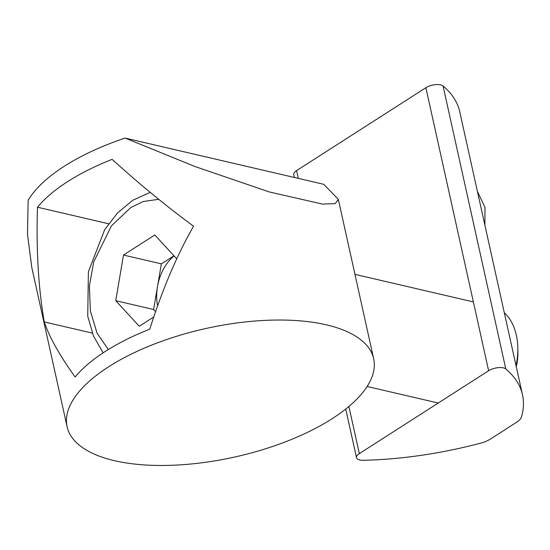 <?xml version="1.0" encoding="UTF-8"?>
<svg xmlns="http://www.w3.org/2000/svg" width="550" height="550" viewBox="0 0 550 550"><rect width="100%" height="100%" fill="white"/><g stroke="black" fill="none" stroke-linecap="round" stroke-linejoin="round"><path stroke-width="0.82" d="M332.076 418.743A157.004 65.856 -12.5 0 1 170.039 465.341A157.004 65.856 -12.5 0 1 67.1 426.731A157.004 65.856 -12.5 0 1 108.694 366.754A157.004 65.856 -12.5 0 1 270.724 320.155A157.004 65.856 -12.5 0 1 373.67 358.765A157.004 65.856 -12.5 0 1 332.076 418.743M105.291 351.423A157.004 65.856 167.5 0 0 75.13 377.018C59.524 355.252 49.239 336.882 44.254 321.922C38.39 287.966 36.135 249.728 37.483 207.212A157.004 65.856 -12.5 0 1 67.65 181.617A157.004 65.856 -12.5 0 1 112.131 159.356C139.04 183.755 166.176 206.044 193.545 226.215C177.018 254.966 162.429 289.279 149.779 329.168A157.004 65.856 167.5 0 0 105.291 351.423M125.111 138.084L323.737 184.312L338.319 199.32L335.252 203.631L322.541 204.105L269.122 191.902L194.954 166.512L125.111 138.084A157.004 65.856 167.5 0 0 64.247 166.286A157.004 65.856 167.5 0 0 28.146 200.248L27.5 234.101L31.749 267.279L67.1 426.731M37.483 207.212L108.618 223.768M44.254 321.922L92.324 333.107M294.401 177.485L293.776 174.666A10.643 4.462 -12.5 0 1 296.594 170.603L425.879 87.718L488.627 370.728L359.336 453.612L348.886 406.464M488.627 370.728A10.643 4.462 -12.5 0 1 505.801 368.967A226.194 94.875 -12.5 0 1 522.5 394.817A226.194 94.875 -12.5 0 1 521.434 416.982A18.631 7.817 -12.5 0 1 516.587 422.276L490.387 439.072A18.631 7.817 -12.5 0 1 480.549 443.197A226.194 94.875 -12.5 0 1 363.344 460.302A10.643 4.462 -12.5 0 1 356.517 457.683A10.643 4.462 -12.5 0 1 359.336 453.612M522.5 394.817L459.759 111.801A226.194 94.875 -12.5 0 0 443.059 85.958A10.643 4.462 167.5 0 0 425.879 87.718M516.024 365.585A53.219 36.355 -76.9 0 0 517.804 347.545A53.219 36.355 -76.9 0 0 504.295 312.689M516.271 366.706A42.845 29.267 -76.9 0 0 517.894 351.34L517.804 347.545M153.746 316.999L139.287 326.267L115.741 300.692L123.502 255.042L154.811 234.974L176.736 258.789M115.741 300.692L153.601 309.506L155.574 311.644M173.965 255.778L161.363 263.856L123.502 255.042M153.601 309.506L161.363 263.856M157.596 305.876A40.184 27.445 103.1 0 1 157.479 286.681A40.184 27.445 103.1 0 1 174.103 255.929M298.32 178.399L296.594 170.603M443.059 85.958L505.801 368.967M108.323 349.518L97.068 333.176L90.365 310.963L89.389 285.972L93.713 261.896L111.43 225.857L130.838 207.508L143.358 201.492L158.716 199.306M338.319 199.32L373.67 358.765M345.73 409.035L356.517 457.683M150.212 192.356L132.667 200.31L117.487 212.974L104.61 229.804L88.399 271.741L87.732 316.209L93.514 336.098L103.132 352.832M438.24 403.033L367.125 386.478M473.371 301.916L354.956 274.361M484.88 225.122L484.997 207.384L477.379 191.297"/></g></svg>
